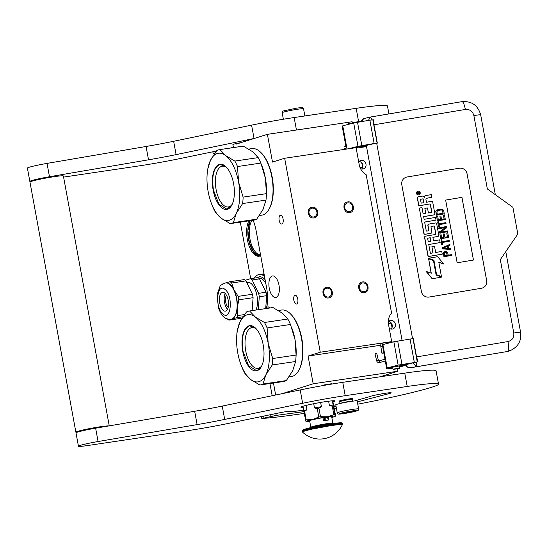 <?xml version="1.0" encoding="UTF-8"?>
<svg xmlns="http://www.w3.org/2000/svg" width="548" height="548" viewBox="0 0 548 548"><rect width="100%" height="100%" fill="white"/><g stroke="black" fill="none" stroke-linecap="round" stroke-linejoin="round"><path stroke-width="0.82" d="M361.742 168.989A4.418 3.898 -107.4 0 0 362.851 165.078A4.418 3.898 72.6 0 0 361.721 162.729L359.454 161.228M362.509 166.277L361.721 162.729M391.272 329.088L391.998 327.704A4.418 3.898 -107.4 0 0 392.231 325.149A4.418 3.898 72.6 0 0 388.717 321.409M391.998 327.704L391.484 324.142M282.165 393.67L313.182 383.785L397.93 371.202L380.148 376.784M233.462 147.576L232.886 144.46L236.236 143.412L236.359 144.076L267.397 134.335L272.493 162.085L284.665 158.262L320.258 352.22L308.086 356.042L313.182 383.785M253.101 220.228A27.181 12.638 81.6 0 1 256.115 230.674L266.588 287.748A27.181 12.638 81.6 0 1 267.41 301.599L266.903 308.414M275.658 395.012L273.452 383.011M269.513 308.031A1.904 0.884 -98.4 0 0 268.52 306.955A1.904 0.884 -98.4 0 0 268.458 306.969A1.904 0.884 -98.4 0 0 267.883 308.271M270.5 170.14A31.599 14.686 81.6 0 1 272.219 177.264A31.599 14.686 81.6 0 1 273.322 189.163M279.144 220.234A4.418 2.055 -98.4 0 0 281.768 223.988A4.418 2.055 -98.4 0 0 283.097 218.995A4.418 2.055 -98.4 0 0 280.473 215.248A4.418 2.055 -98.4 0 0 279.144 220.234M293.831 300.277A4.418 2.055 -98.4 0 0 296.454 304.024A4.418 2.055 -98.4 0 0 297.79 299.03A4.418 2.055 -98.4 0 0 295.16 295.283A4.418 2.055 -98.4 0 0 293.831 300.277M276.082 297.379A10.871 5.055 81.6 0 1 275.719 297.461A10.871 5.055 81.6 0 1 269.184 287.844A10.871 5.055 81.6 0 1 272.164 276.034A10.871 5.055 81.6 0 1 272.527 275.952A10.871 5.055 81.6 0 1 279.062 285.57A10.871 5.055 81.6 0 1 276.082 297.379M300.119 331.547A31.599 14.686 81.6 0 1 301.845 338.671A31.599 14.686 81.6 0 1 302.948 350.569M323.217 385.114L331.43 383.744L326.094 385.004L323.217 385.114M284.611 393.163L282.145 393.526M397.499 368.859L397.93 371.202M308.086 356.042L380.73 345.254M320.258 352.22L391.676 341.616L388.635 342.575L393.567 341.842M344.754 207.856A4.487 3.959 72.6 0 0 350.021 211.549A4.487 3.959 72.6 0 0 352.611 206.685A4.487 3.959 72.6 0 0 347.336 202.993A4.487 3.959 72.6 0 0 344.754 207.856M309.045 213.158A4.487 3.959 72.6 0 0 314.312 216.85A4.487 3.959 72.6 0 0 316.902 211.987A4.487 3.959 72.6 0 0 311.627 208.295A4.487 3.959 72.6 0 0 309.045 213.158M359.44 287.892A4.487 3.959 72.6 0 0 364.715 291.591A4.487 3.959 72.6 0 0 367.297 286.727A4.487 3.959 72.6 0 0 362.029 283.028A4.487 3.959 72.6 0 0 359.44 287.892M323.731 293.194A4.487 3.959 72.6 0 0 329.006 296.893A4.487 3.959 72.6 0 0 331.588 292.029A4.487 3.959 72.6 0 0 326.32 288.33A4.487 3.959 72.6 0 0 323.731 293.194M284.665 158.262L356.084 147.659L359.193 164.599A13.59 12.001 72.6 0 0 366.18 174.723L391.573 313.066A13.59 12.001 72.6 0 0 388.566 324.676L391.676 341.616M356.173 148.152L366.372 146.638M267.397 134.335L352.145 121.752L352.282 122.499M236.236 143.412L240.504 142.775M269.191 307.366A1.904 0.884 -98.4 0 0 269.075 308.092M358.735 162.119A4.418 3.898 -107.4 0 1 360.776 160.461A4.418 3.898 -107.4 0 1 365.968 164.099A4.418 3.898 -107.4 0 1 363.42 168.887A4.418 3.898 -107.4 0 1 360.474 168.517M389.203 328.136A4.418 3.898 72.6 0 0 392.8 328.964A4.418 3.898 72.6 0 0 395.348 324.176A4.418 3.898 72.6 0 0 390.155 320.532A4.418 3.898 72.6 0 0 388.32 321.882M230.914 147.953L233.386 147.172M240.319 222.125L250.689 278.637M269.945 383.531L272.178 395.731M248.861 220.858A19.776 9.193 -98.4 0 0 248.258 243.408A19.776 9.193 -98.4 0 0 259.088 256.224A19.776 9.193 -98.4 0 0 259.745 256.074A19.776 9.193 -98.4 0 0 260.697 255.642M259.677 256.094A19.776 9.193 81.6 0 1 249.278 242.62A19.776 9.193 81.6 0 1 250.052 220.68M260.553 254.868A18.687 8.686 81.6 0 1 250.457 241.312A18.687 8.686 81.6 0 1 252.018 220.385M362.392 281.973C368.475 280.734 370.551 292.063 364.351 292.646C358.269 293.886 356.186 282.556 362.392 281.973L361.742 282.124M364.995 292.495L364.351 292.646M328.642 297.948C322.56 299.187 320.477 287.858 326.683 287.275C332.766 286.035 334.842 297.365 328.642 297.948L329.286 297.797M326.033 287.426L326.683 287.275M347.699 201.938C353.782 200.691 355.864 212.028 349.658 212.61C343.575 213.85 341.5 202.52 347.699 201.938L347.055 202.082M350.309 212.46L349.658 212.61M259.862 256.032L253.943 252.47L249.374 242.716L247.915 230.537L250.141 220.666M313.949 217.905C307.866 219.152 305.791 207.822 311.99 207.24C318.073 205.993 320.155 217.323 313.949 217.905L314.6 217.762M311.346 207.384L311.99 207.24M352.398 399.396L352.72 401.17A6.453 0.418 169.6 0 0 349.268 401.458A6.453 0.418 169.6 0 0 340.034 403.499L339.698 401.725A6.453 0.418 169.6 0 1 348.939 399.656A6.453 0.418 -10.4 0 1 352.398 399.396A6.453 0.418 -10.4 0 1 352.391 399.424L352.659 399.033A6.795 0.438 -10.4 0 0 352.672 398.999A6.795 0.438 -10.4 0 0 349.028 399.273A6.795 0.438 169.6 0 0 339.301 401.458A6.795 0.438 169.6 0 0 339.322 401.479L339.698 401.739M351.343 401.369A10.871 0.706 -10.4 0 1 357.173 400.937L358.639 408.938A10.871 0.706 -10.4 0 0 352.816 409.37A10.871 0.706 -10.4 0 0 337.253 412.863L335.78 404.862A10.871 0.706 169.6 0 1 351.343 401.369M352.453 410.897C363.461 409.219 354.412 412.055 343.932 413.569C332.917 415.247 341.966 412.411 352.453 410.897M346.363 412.808L352.186 411.486L346.363 412.808M347.309 412.069L346.405 412.637L345.809 412.295M350.631 411.397L350.261 411.918L349.213 411.719M347.973 123.745L354.645 122.526L347.987 123.732L348.09 124.437M362.728 167.318L360.084 167.647M362.612 167.647L360.2 167.921M382.463 353.008C381.634 353.255 381.846 353.289 383.107 353.097C383.936 352.85 383.716 352.823 382.463 353.008C381.634 353.255 381.846 353.289 383.107 353.097C383.936 352.85 383.716 352.823 382.463 353.008M375.017 353.864L376.736 353.453L378.387 360.372L376.668 360.783L375.017 353.864M402.054 340.253L366.331 145.583L365.317 146.076L365.448 146.775M361.31 121.581A4.754 4.624 -115.9 0 1 363.783 118.649M366.331 145.583A8.837 0.575 -10.4 0 1 376.688 143.247L374.147 143.494L369.866 120.149L373.613 119.813L373.976 124.8L465.355 109.449C469.794 109.155 472.636 111.196 473.876 115.58L487.343 188.95L512.921 207.343L517.819 234.023L500.317 259.649L513.784 333.02A8.837 0.575 169.6 0 1 520.6 332.335C521.58 340.137 518.668 345.959 511.859 349.802L510.852 350.295A16.31 15.851 -115.9 0 1 506.66 351.631L410.856 367.674C408.5 367.907 406.787 366.934 405.719 364.756L405.575 364.824A4.754 4.624 -115.9 0 0 410.712 367.742L506.66 351.631M361.44 121.56L363.708 118.683M368.133 120.807C369.811 118.224 370.386 117.005 369.852 117.149M399.499 366.886A9.515 0.617 169.6 0 0 405.191 365.393L405.719 365.139M405.719 364.756L412.569 362.92C415.076 364.886 416.103 366.112 415.637 366.598A8.837 2 -99.5 0 0 416.494 362.187L398.136 365.112L393.854 341.767L382.908 344.569L383.401 347.233L382.915 347.925A9.515 0.617 -10.4 0 0 382.901 347.973L384.97 359.241M393.854 341.767L413.206 338.561L416.576 356.906L418.049 361.927M354.323 147.919L364.228 145.521L365.352 145.439L361.865 147.131L361.687 146.165M365.386 146.453L361.865 147.131M374.147 143.494L357.981 146.343L348.364 148.809M357.981 146.343L353.7 122.999L342.76 125.8L342.274 126.492A9.515 0.617 169.6 0 0 342.26 126.533L346.055 147.213A9.515 0.617 169.6 0 0 346.706 147.316M353.7 122.999L369.866 120.149M392.772 367.866A6.117 0.397 -10.4 0 1 390.039 368.037A6.117 0.397 -10.4 0 1 398.622 366.098L405.534 364.173L401.924 365.941A6.117 0.397 -10.4 0 1 399.451 366.639M398.136 365.112L387.196 367.914L386.71 368.605A9.515 0.617 169.6 0 0 386.696 368.646A9.515 0.617 169.6 0 0 392.813 368.112M416.494 362.187L412.569 362.92M373.976 124.8L377.339 143.138M481.35 288.275A6.795 6.603 64.1 0 0 486.651 280.508L467.067 173.791A6.795 6.603 64.1 0 0 459.32 168.215L407.102 176.983A6.795 6.603 64.1 0 0 401.8 184.751L421.385 291.468A6.795 6.603 64.1 0 0 429.132 297.043L481.35 288.275M387.196 367.914L383.401 347.233M342.76 125.8L346.555 146.474L346.069 147.165A9.515 0.617 169.6 0 0 346.055 147.213M347.021 149.008L346.555 146.474M483.089 287.721A6.795 6.603 64.1 0 0 486.638 280.514L467.054 173.798A6.795 6.603 64.1 0 0 459.299 168.222L407.089 176.99A6.795 6.603 64.1 0 0 405.349 177.545M417.528 191.355A1.877 1.822 64.1 0 0 418.61 194.917A1.877 1.822 64.1 0 0 419.165 194.725M418.042 196.931A1.171 1.137 64.1 0 0 417.357 198.205L418.761 205.863L429.927 203.938A0.432 0.425 -115.9 0 1 430.42 204.301L431.824 211.953A0.432 0.425 -115.9 0 1 431.488 212.453L428.406 212.966L427.488 207.952L424.878 208.391L425.796 213.405L423.549 213.782A0.432 0.425 -115.9 0 1 423.056 213.425L421.987 207.61L419.323 208.062L423.953 233.27A1.171 1.137 64.1 0 0 425.282 234.229L430.975 233.277A1.171 1.137 64.1 0 0 431.886 231.941L430.968 226.92A0.432 0.425 -115.9 0 1 431.303 226.427L433.968 225.982A0.432 0.425 -115.9 0 1 434.468 226.338L435.872 233.989A0.432 0.425 -115.9 0 1 435.53 234.489L425.638 236.154A1.171 1.137 64.1 0 0 424.727 237.49L428.009 255.375A1.171 1.137 64.1 0 0 429.337 256.334L442.263 254.162L441.763 251.443L435.653 252.47L434.509 246.223L431.899 246.662L433.043 252.909L430.797 253.286A0.432 0.425 -115.9 0 1 430.303 252.929L428.755 244.483L440.14 242.572L439.64 239.853L433.53 240.873L432.872 237.298L437.859 236.462A1.171 1.137 64.1 0 0 438.77 235.126L436.722 223.947A1.171 1.137 64.1 0 0 435.386 222.988L428.913 224.077A1.171 1.137 64.1 0 0 428.002 225.413L428.892 230.297A0.432 0.425 -115.9 0 1 428.557 230.79L426.728 231.098A0.432 0.425 -115.9 0 1 426.234 230.742L424.638 222.043L436.016 220.132L435.516 217.412L424.138 219.323L423.638 216.604L433.9 214.878A1.171 1.137 64.1 0 0 434.811 213.542L432.756 202.363A1.171 1.137 64.1 0 0 431.427 201.404L426.44 202.246L425.94 199.52A1.171 1.137 -115.9 0 1 426.851 198.184L431.838 197.349L431.338 194.629L425.645 195.581A1.74 1.692 64.1 0 0 424.289 197.575A1.74 1.692 64.1 0 0 422.303 196.143L418.412 196.801A1.171 1.137 64.1 0 0 417.501 198.136L418.905 205.795L429.927 203.938M425.125 195.766A1.74 1.692 64.1 0 0 424.131 197.095M426.481 198.321A1.171 1.137 64.1 0 1 426.707 198.26L431.838 197.349M423.645 216.645L433.756 214.953A1.171 1.137 64.1 0 0 434.126 214.816M424.645 222.091L436.016 220.132M428.591 230.783A0.432 0.425 64.1 0 0 428.748 230.366L428.892 230.297M428.543 224.214A1.171 1.137 64.1 0 0 427.858 225.481L428.748 230.366M432.879 237.346L437.715 236.531A1.171 1.137 64.1 0 0 438.085 236.4M428.762 244.524L440.14 242.572M431.899 246.662L432.893 252.929M425.262 236.284A1.171 1.137 64.1 0 0 424.584 237.558L427.865 255.443A1.171 1.137 64.1 0 0 429.194 256.402L442.263 254.162M435.571 234.482A0.432 0.425 64.1 0 0 435.729 234.065L435.872 233.989M431.125 226.502A0.432 0.425 64.1 0 1 431.16 226.495L433.824 226.05A0.432 0.425 64.1 0 1 434.324 226.406L435.729 234.065M419.323 208.062L423.81 233.338A1.171 1.137 64.1 0 0 425.138 234.297L430.831 233.345A1.171 1.137 64.1 0 0 431.201 233.208M424.878 208.391L425.645 213.432M431.523 212.446A0.432 0.425 64.1 0 0 431.68 212.028L431.824 211.953M429.783 204.014A0.432 0.425 64.1 0 1 430.276 204.37L431.68 212.028M428.639 258.827L431.283 273.219L426.077 271.363L432.18 278.74L441.537 277.124L436.126 275.062L433.489 260.677L428.639 258.827L431.112 273.157M438.818 262.293L443.75 264.047L437.667 256.697L428.529 258.231L433.941 260.293L436.585 274.678L441.428 276.521L438.79 262.156L443.75 264.047M428.529 258.231L433.797 260.362L436.441 274.747L441.428 276.521M444.551 251.799L443.407 252.971L443.928 256.752L451.901 255.361L451.764 254.587L448.264 255.176L447.552 252.231L446.216 251.518L445.024 251.587L443.551 252.902L444.072 256.676L451.901 255.361M448.127 246.004L450.031 245.148L449.887 244.367L442.435 247.758L442.626 248.792L450.833 249.546L450.696 248.765L448.6 248.587L448.127 245.997L450.031 245.148M442.435 247.758L442.483 248.861L450.833 249.546M442.325 242.483L449.175 241.339L449.175 240.49L442.174 241.668L441.798 239.599L440.962 239.736L441.866 244.648L442.695 244.511L442.318 242.442L449.319 241.264M440.962 239.736L441.722 244.723L442.695 244.511M439.921 234.044L440.626 238.77L448.607 237.387L447.75 232.729L446.75 232.9L447.463 236.777L444.798 237.229L444.181 233.866L443.181 234.03L443.798 237.394L441.626 237.757L440.921 233.88L439.921 234.044L440.77 238.702L448.607 237.387M443.181 234.03L443.64 237.421M446.75 232.9L447.312 236.805M438.777 227.838L438.777 228.68L445.442 227.564L439.373 231.92L439.585 233.078L447.558 231.694L447.415 230.92L440.585 232.064L446.825 227.687L446.613 226.523L438.777 227.838L438.921 228.612L445.586 227.495L439.517 231.845L439.729 233.01L447.558 231.694M439.051 224.639L445.894 223.488L445.901 222.646L438.9 223.817L438.516 221.748L437.688 221.885L438.585 226.804L439.421 226.667L439.044 224.591L446.038 223.42M437.688 221.885L438.441 226.872L439.421 226.667M436.64 216.2L437.352 220.926L445.332 219.536L444.476 214.885L443.476 215.049L444.188 218.933L441.524 219.378L440.9 216.015L439.9 216.186L440.524 219.549L438.352 219.912L437.64 216.028L436.64 216.2L437.496 220.851L445.332 219.536M439.9 216.186L440.366 219.57M443.476 215.049L444.038 218.953M437.359 209.809L435.783 211.453L436.311 215.234L444.284 213.85L443.716 210.747L443.003 209.665L441.524 209.11L438.167 209.542L436.742 210.185L435.927 211.384L436.455 215.165L444.284 213.85M445.64 200.082L457.142 262.78L473.465 260.04L461.957 197.342L445.64 200.082L461.957 197.342M418.754 194.841A1.877 1.822 64.1 0 0 420.152 192.451A1.877 1.822 64.1 0 0 417.597 191.314A1.877 1.822 64.1 0 0 418.754 194.841M432.18 278.74L441.537 277.124M426.221 271.287L432.324 278.672M473.445 260.04L461.943 197.349M416.966 192.588L419.467 191.964L419.563 192.478L418.487 192.869L418.583 193.389L419.693 193.204L419.754 193.56L417.227 193.985L416.966 192.588M423.118 198.814L423.83 202.685L421.165 203.13L420.535 199.691A0.432 0.425 -115.9 0 1 420.871 199.191L423.118 198.814L423.673 202.705M430.262 237.736L430.92 241.312L428.673 241.689A0.432 0.425 -115.9 0 1 428.173 241.332L427.673 238.613A0.432 0.425 -115.9 0 1 428.015 238.113L430.262 237.736L430.762 241.339M447.264 255.341L444.764 255.765L444.312 253.306L444.695 252.573L446.572 252.525L447.264 255.341M447.483 246.244L447.908 248.566L443.195 248.162L447.483 246.244L447.75 248.552M436.879 211.891L437.667 210.562L441.503 209.918L442.716 210.911L443.14 213.241L437.311 214.22L436.879 211.891M417.124 192.355L417.857 192.232M417.713 192.3L418.213 192.485M419.467 191.964L418.309 192.197M419.323 192.033L419.405 192.506M418.549 192.684L418.583 193.389M418.439 193.458L419.693 193.204M422.974 198.883L420.727 199.26A0.432 0.425 64.1 0 0 420.693 199.267M430.118 237.811L427.872 238.188A0.432 0.425 64.1 0 0 427.837 238.195M444.681 252.587L445.168 252.361M445.024 252.429L445.668 252.279M445.524 252.347L446.195 252.32M446.051 252.395L446.572 252.525M446.428 252.594L446.812 252.888M446.668 252.957L447.106 255.368M443.209 248.162L447.339 246.312M437.626 210.59L438.311 210.316M438.167 210.391L440.811 209.898M440.667 209.966L441.503 209.918M441.359 209.987L442.051 210.09M441.907 210.158L442.455 210.425M442.311 210.494L442.716 210.911M442.572 210.98L442.99 213.268M417.37 192.896L417.446 193.622L418.097 193.471L417.966 192.752L417.535 192.821L417.59 193.554L418.097 193.471M393.341 369.441L399.478 368.311L393.019 369.208L399.698 367.982L399.307 365.845M388.402 323.505L391.067 323.135M388.374 323.252L390.786 322.916M249.224 311.038A37.374 17.372 -98.4 0 1 249.58 310.997L255.306 316.997L264.465 322.484A37.374 17.372 81.6 0 1 267.123 327.951L268.205 343.459A33.976 15.796 81.6 0 0 255.306 316.997A33.976 15.796 -98.4 0 0 246.874 314.915A33.976 15.796 -98.4 0 0 240.086 321.772L246.442 311.983A37.374 17.372 -98.4 0 1 247.984 311.326A37.374 17.372 -98.4 0 1 249.224 311.038L272.568 307.572A37.374 17.372 -98.4 0 1 272.925 307.531L282.083 313.018L287.81 319.018A37.374 17.372 81.6 0 1 290.467 324.485L295.002 339.548A33.976 15.796 81.6 0 1 296.064 356.159L295.968 357.604A37.374 17.372 81.6 0 1 295.605 361.502L292.687 370.784A33.976 15.796 81.6 0 0 292.735 370.674M236.715 336.39L236.805 334.951A37.374 17.372 -98.4 0 1 237.168 331.054L240.086 321.772A33.976 15.796 -98.4 0 0 236.715 336.39A33.976 15.796 -98.4 0 0 237.777 353.008L237.784 353.07A33.976 15.796 -98.4 0 0 240.867 364.358A33.976 15.796 -98.4 0 0 250.689 379.531L259.848 385.025A37.374 17.372 -98.4 0 0 260.204 384.977A37.374 17.372 -98.4 0 0 261.444 384.696A37.374 17.372 -98.4 0 0 262.985 384.038L286.33 380.572L292.687 370.784M260.204 384.977L283.549 381.511A37.374 17.372 -98.4 0 0 284.796 381.23A37.374 17.372 -98.4 0 0 286.33 380.572M278.377 310.49L281.501 310.024A33.64 15.639 81.6 0 1 290.358 313.778L290.878 314.285A32.955 15.323 81.6 0 1 299.112 369.777L298.77 370.414A33.64 15.639 81.6 0 1 292.502 376.312A33.64 15.639 -98.4 0 1 291.385 376.572L289.049 376.921M290.358 313.778A33.64 15.639 81.6 0 1 298.77 370.414M291.796 327.889L291.906 328.197A33.976 15.796 81.6 0 1 294.988 339.479M241.127 365.057L242.305 368.064A37.374 17.372 -98.4 0 0 244.97 373.531L250.689 379.531A33.976 15.796 -98.4 0 0 265.903 374.757L272.26 364.968L295.605 361.502M268.205 343.459L272.733 358.515L296.078 355.049L295.002 339.548M267.123 327.951L290.467 324.485M296.078 355.049A37.374 17.372 81.6 0 1 295.968 357.604M261.917 365.537A20.605 9.576 81.6 0 1 258.663 368.201A20.605 9.576 -98.4 0 1 257.971 368.359A20.605 9.576 -98.4 0 1 245.593 350.124A20.605 9.576 -98.4 0 1 251.237 327.752A20.605 9.576 81.6 0 1 251.922 327.594A20.605 9.576 81.6 0 1 256.512 329.143M268.219 343.521A33.976 15.796 81.6 0 1 265.903 374.757L262.985 384.038M248.881 325.855A22.831 10.611 -98.4 0 0 242.771 351.474A22.831 10.611 -98.4 0 0 257.108 370.674A22.831 10.611 81.6 0 0 261.362 366.667A22.831 10.611 81.6 0 0 255.656 328.225A22.831 10.611 81.6 0 0 248.881 325.855M249.58 310.997L272.925 307.531M264.465 322.484L287.81 319.018M272.733 358.515A37.374 17.372 81.6 0 1 272.26 364.968M261.417 366.564L257.259 370.434L256.512 370.606L248.545 365.674L243.059 351.412C241.189 337.746 243.202 329.286 249.114 326.039L249.867 325.868L255.738 328.307M219.604 149.631A37.374 17.372 -98.4 0 1 219.954 149.583L225.68 155.591L234.839 161.078A37.374 17.372 81.6 0 1 237.503 166.544L238.579 182.046A33.976 15.796 81.6 0 0 225.68 155.591A33.976 15.796 -98.4 0 0 217.255 153.508A33.976 15.796 -98.4 0 0 210.466 160.365L216.816 150.57A37.374 17.372 -98.4 0 1 218.357 149.919A37.374 17.372 -98.4 0 1 219.604 149.631L242.949 146.165A37.374 17.372 -98.4 0 1 243.305 146.117L252.464 151.611L258.183 157.612A37.374 17.372 81.6 0 1 260.848 163.078L265.376 178.134A33.976 15.796 81.6 0 1 266.438 194.752L266.349 196.198A37.374 17.372 81.6 0 1 265.979 200.095L263.061 209.37A33.976 15.796 81.6 0 0 263.115 209.268M207.089 174.983L207.178 173.538A37.374 17.372 -98.4 0 1 207.548 169.64L210.466 160.365A33.976 15.796 -98.4 0 0 207.089 174.983A33.976 15.796 -98.4 0 0 208.151 191.601L208.165 191.663A33.976 15.796 -98.4 0 0 211.24 202.945A33.976 15.796 -98.4 0 0 221.063 218.125L230.222 223.618A37.374 17.372 -98.4 0 0 230.578 223.57A37.374 17.372 -98.4 0 0 231.825 223.283A37.374 17.372 -98.4 0 0 233.366 222.632L256.711 219.166L263.061 209.37M230.578 223.57L253.923 220.104A37.374 17.372 -98.4 0 0 255.169 219.816A37.374 17.372 -98.4 0 0 256.711 219.166M248.751 149.083L251.881 148.618A33.64 15.639 81.6 0 1 260.738 152.365L261.252 152.871A32.955 15.323 81.6 0 1 269.493 208.37L269.143 209A33.64 15.639 81.6 0 1 262.882 214.905A33.64 15.639 -98.4 0 1 261.759 215.165L259.423 215.508M260.738 152.365A33.64 15.639 81.6 0 1 269.143 209M262.17 166.482L262.286 166.791A33.976 15.796 81.6 0 1 265.362 178.073M211.501 203.644L212.679 206.658A37.374 17.372 -98.4 0 0 215.343 212.124L221.063 218.125A33.976 15.796 -98.4 0 0 236.284 213.35L242.634 203.561L265.979 200.095M238.579 182.046L243.113 197.109L266.458 193.643L265.376 178.134M237.503 166.544L260.848 163.078M266.458 193.643A37.374 17.372 81.6 0 1 266.349 196.198M232.29 204.13A20.605 9.576 81.6 0 1 229.037 206.788A20.605 9.576 -98.4 0 1 228.352 206.945A20.605 9.576 -98.4 0 1 215.967 188.718A20.605 9.576 -98.4 0 1 221.611 166.345A20.605 9.576 81.6 0 1 222.296 166.188A20.605 9.576 81.6 0 1 226.893 167.736M238.592 182.114A33.976 15.796 81.6 0 1 236.284 213.35L233.366 222.632M219.262 164.448A22.831 10.611 -98.4 0 0 213.145 190.067A22.831 10.611 -98.4 0 0 227.489 209.268A22.831 10.611 81.6 0 0 231.736 205.26A22.831 10.611 81.6 0 0 226.029 166.818A22.831 10.611 81.6 0 0 219.262 164.448M219.954 149.583L243.305 146.117M234.839 161.078L258.183 157.612M243.113 197.109A37.374 17.372 81.6 0 1 242.634 203.561M231.797 205.151L226.886 209.199L218.919 204.267L213.439 190.005C211.562 176.333 213.583 167.88 219.488 164.633L220.241 164.455L226.112 166.9M264.033 273.815A21.749 10.111 -98.4 0 0 263.759 273.842L258.999 274.555A21.749 10.111 -98.4 0 0 255.8 276.322L254.066 278.137M264.355 275.569L261.033 274.685A21.749 10.111 -98.4 0 0 258.999 274.555M266.91 308.298L265.718 308.476M267.534 297.653L266.506 297.804M265.732 308.257A6.795 3.158 -98.4 0 0 266.424 298.859M225.694 282.932A18.351 8.528 -98.4 0 1 225.81 282.912A18.351 8.528 -98.4 0 1 229.756 284.179A18.351 8.528 81.6 0 1 233.969 289.824A18.351 8.528 81.6 0 1 237.277 307.832A18.351 8.528 81.6 0 1 231.811 319.073L228.934 320.135A20.249 9.412 81.6 0 1 228.091 319.559A20.249 9.412 81.6 0 1 227.386 318.957M225.201 283.056L230.002 281.706A20.249 9.412 -98.4 0 1 230.845 282.282A20.249 9.412 81.6 0 1 231.674 283.001L233.969 289.824L238.188 296.365A20.249 9.412 81.6 0 1 238.818 299.804L237.277 307.832L237.654 315.579A20.249 9.412 81.6 0 1 236.613 317.724L231.811 319.073A18.351 8.528 81.6 0 1 231.201 319.21A18.351 8.528 81.6 0 1 231.085 319.231M224.632 292.981A9.515 4.425 81.6 0 1 228.557 303.202A9.515 4.425 81.6 0 1 225.379 311.148A9.515 4.425 81.6 0 1 223.337 310.49A9.515 4.425 -98.4 0 1 219.406 300.27A9.515 4.425 -98.4 0 1 222.584 292.324A9.515 4.425 -98.4 0 1 224.632 292.981M225.194 293.488A9.515 4.425 -98.4 0 0 227.536 309.278M226.454 295.221A6.795 3.158 -98.4 0 0 225.618 301.489A6.795 3.158 -98.4 0 0 228.242 307.25M222.235 284.268A20.249 9.412 -98.4 0 1 222.324 284.117L222.851 283.885M236.613 317.724L242.956 316.785M228.934 320.135L242.065 318.183M237.654 315.579L244.483 314.566M238.818 299.804L253.094 297.687L252.142 310.606M238.188 296.365L252.464 294.249A20.249 9.412 81.6 0 1 253.094 297.687M231.674 283.001L245.949 280.884L252.464 294.249M230.002 281.706L244.278 279.59A20.249 9.412 81.6 0 1 245.949 280.884M246.73 282.487L247.628 282.357A15.7 7.295 -98.4 0 1 250.998 283.439A15.7 7.295 81.6 0 1 255.937 310.045M258.327 309.689L259.279 296.769A20.249 9.412 81.6 0 0 258.649 293.331L252.142 279.959A20.249 9.412 -98.4 0 0 250.463 278.672L257.841 277.576A20.249 9.412 81.6 0 1 259.519 278.87L266.033 292.235A20.249 9.412 81.6 0 1 266.664 295.673L265.712 308.593M250.463 278.672L245.285 280.295M252.142 279.959L259.519 278.87M258.649 293.331L266.033 292.235M259.279 296.769L266.664 295.673M265.876 283.85A4.076 1.897 81.6 0 1 265.314 280.788M37.134 179.867A10.193 0.658 169.6 0 1 51.122 176.942A10.193 0.658 -10.4 0 1 55.896 176.422M108.853 425.926A16.988 1.103 -10.4 0 0 100.195 426.769A16.988 1.103 169.6 0 0 75.877 432.221L29.969 182.107A16.988 1.103 169.6 0 1 54.286 176.655A16.988 1.103 -10.4 0 1 63.39 175.976L109.251 425.865M75.877 432.221A16.988 1.103 169.6 0 0 76.747 432.406M83.166 430.653A10.193 0.658 169.6 0 1 97.147 427.728A10.193 0.658 -10.4 0 1 101.168 427.241M354.549 400.951L369.153 396.779A11.686 0.76 169.6 0 1 385.662 393.231A10.33 0.671 169.6 0 1 391.197 392.82A10.33 0.671 169.6 0 1 390.087 393.341A10.33 0.671 169.6 0 1 388.196 393.861L388.018 392.909M357.769 404.177A98.537 6.391 169.6 0 0 432.221 387.08A58.444 3.788 169.6 0 0 438.523 384.134A58.444 3.788 169.6 0 0 407.212 386.47L345.206 395.677A54.362 3.528 169.6 0 0 302.64 403.273L300.194 389.936L222.248 406.075A54.362 3.528 169.6 0 1 194.67 411.267L95.633 428.187A16.988 1.103 169.6 0 0 76.001 432.893L78.446 446.23A16.988 1.103 169.6 0 0 87.55 445.551L186.676 430.831A54.362 3.528 169.6 0 0 229.242 423.234L279.966 412.733A6.795 0.438 -10.4 0 1 288.68 411.438A60.479 3.925 169.6 0 0 294.79 411.274A6.795 0.438 169.6 0 0 295.961 411.164L303.702 410.144M300.194 389.936A54.362 3.528 -10.4 0 1 342.753 382.333L404.76 373.133L407.212 386.47M438.523 384.134L436.071 370.791A58.444 3.788 169.6 0 0 404.76 373.133M303.859 411.658L276.192 415.391L262.321 418.46A98.537 6.391 169.6 0 0 304.174 413.384M388.196 393.861L357.344 401.89M336.02 406.143L333.862 406.548M333.54 405.246L335.787 404.821M302.64 403.273L224.694 419.412A54.362 3.528 -10.4 0 1 197.116 424.611L98.078 441.53A16.988 1.103 169.6 0 0 78.446 446.23M334.259 408.479A98.537 6.391 169.6 0 0 336.376 408.102M352.617 398.718A6.836 0.445 169.6 0 0 352.652 398.663A6.836 0.445 169.6 0 0 347.459 399.177A6.836 0.445 169.6 0 0 339.938 400.787A6.836 0.445 169.6 0 0 339.198 401.129A6.836 0.445 169.6 0 0 339.253 401.17M332.924 401.862A17.331 1.123 169.6 0 0 333.129 401.794A17.331 1.123 169.6 0 0 334.999 400.917A17.331 1.123 169.6 0 0 321.847 402.225A17.331 1.123 169.6 0 0 302.777 406.301A17.331 1.123 169.6 0 0 300.907 407.178A17.331 1.123 169.6 0 0 303.181 407.315M254.457 138.397A54.362 3.528 169.6 0 0 254.046 138.486L251.594 125.143L173.648 141.281A54.362 3.528 169.6 0 1 146.069 146.48L47.032 163.4A16.988 1.103 169.6 0 0 27.4 168.099L29.845 181.443A16.988 1.103 169.6 0 0 30.722 181.628M251.594 125.143A54.362 3.528 -10.4 0 1 294.16 117.546L356.166 108.34L358.611 121.677L354.337 122.314M388.929 113.922L387.47 106.004A58.444 3.788 169.6 0 0 356.166 108.34M63.595 177.1L138.082 166.044A54.362 3.528 169.6 0 0 180.641 158.447L216.46 151.029M254.046 138.486L176.1 154.618A54.362 3.528 -10.4 0 1 148.515 159.817L49.484 176.737A16.988 1.103 169.6 0 0 29.845 181.443M361.413 121.272A58.444 3.788 169.6 0 0 358.611 121.677M214.905 153.098L213.727 153.666A98.537 6.391 169.6 0 0 214.535 153.611M320.635 402.431L321.416 406.678L318.929 408.212A16.783 1.089 169.6 0 0 317.23 408.527L318.792 417.021L312.682 419.487A14.947 0.973 169.6 0 0 307.579 420.802A14.947 0.973 169.6 0 0 305.983 421.59L306.174 420.98L305.983 421.59A14.947 0.973 169.6 0 0 306.079 421.645A14.947 0.973 169.6 0 0 309.757 421.508M305.414 420.117A16.783 1.089 -10.4 0 1 305.777 420.001A16.783 1.089 -10.4 0 1 306.188 419.871L304.626 411.377A16.783 1.089 169.6 0 0 303.852 411.617L305.983 421.59M332.369 400.807L334.787 414.651A16.783 1.089 169.6 0 0 333.855 414.72L327.375 416.754L320.491 416.706A16.783 1.089 169.6 0 0 318.792 417.021M332.725 400.78L335.547 415.514L335.355 416.124L334.787 414.651M335.547 415.514L335.355 416.124A14.947 0.973 169.6 0 0 327.375 416.754L327.375 416.754A14.947 0.973 169.6 0 0 312.682 419.487L306.188 419.871M303.852 411.617L302.989 406.239M306.168 405.376L306.955 409.671L304.626 411.377M317.23 408.527L314.484 407.965L313.703 403.718M318.929 408.212L320.491 416.706M328.615 401.211L329.403 405.493L332.3 406.226L333.855 414.72M329.403 405.493A15.632 1.014 -10.4 0 1 333.17 405.191M332.3 406.226A16.783 1.089 -10.4 0 1 333.225 406.15M331.814 417.46A14.947 0.973 169.6 0 0 335.301 416.281A14.947 0.973 169.6 0 0 335.355 416.124M331.752 417.11A12.029 0.781 -10.4 0 0 332.499 416.685A12.029 0.781 -10.4 0 0 326.06 417.165A12.029 0.781 169.6 0 0 308.839 421.028A12.029 0.781 169.6 0 0 309.695 421.159M306.955 409.671A15.632 1.014 169.6 0 0 303.798 410.658M321.416 406.678A15.632 1.014 169.6 0 0 314.484 407.965M324.169 419.131L324.437 419.809L324.163 419.295L324.717 419.104L324.074 419.309L324.813 420.309L325.259 419.754L325.019 420.234M342.329 424.755A24.872 24.872 0 0 1 302.517 432.057L304.62 430.995L311.524 429.214L331.485 425.501L339.589 424.529L342.329 424.755L342.267 423.577A20.386 1.322 -10.4 0 0 331.341 424.392A20.386 1.322 -10.4 0 0 302.16 430.94L303.215 429.721C308.168 427.824 320.923 425.351 330.937 423.816L339.507 422.837L341.13 423.357M303.14 430.331L303.893 429.468L310.278 427.721L330.917 423.823C339.842 422.494 342 422.803 341.63 422.926L342.267 423.577M328.204 417.35A11.213 0.726 169.6 0 0 325.765 417.679A11.213 0.726 169.6 0 0 322.957 418.124L323.45 420.796A11.213 0.726 169.6 0 1 326.259 420.35A11.213 0.726 169.6 0 1 328.697 420.015L328.204 417.35L322.957 418.124M325.183 419.713L324.998 420.241M324.498 419.919L324.978 420.385M325.217 419.604L325.272 418.967L324.731 419.049L325.272 419.069M324.204 419.22L324.649 419.206M324.663 418.768L324.574 418.179L324.745 418.747M324.574 418.179L324.676 418.761M324.169 418.343L324.471 418.788L324.368 418.213L324.074 418.651M324.3 418.227L324.368 418.604M324.128 418.247L324.039 418.857L324.169 418.302L324.471 418.788M327.101 418.131L327.266 418.788L327.101 418.131M324.971 420.289L324.485 419.802M324.731 419.145L325.293 419.062M324.902 418.542L325.272 418.672M323.957 418.275L324.06 418.85M324.663 418.686L324.656 418.247L324.663 418.686M282.165 112.724C282.227 111.607 282.652 111.011 283.432 110.936L296.92 108.079C305.435 107.237 301.585 107.36 303.551 108.799A10.871 0.706 169.6 0 0 297.728 109.23A10.871 0.706 169.6 0 0 282.165 112.724L283.364 119.245M381.333 346.083C380.504 346.329 380.716 346.363 381.977 346.172C382.805 345.925 382.593 345.891 381.333 346.083M382.12 345.541C383.073 344.747 382.977 344.171 381.84 343.808M385.573 359.077L379.072 360.851L379.648 362.434M378.99 360.92A0.74 0.692 89.4 0 1 378.387 360.372L379.072 360.851M379.387 362.502A2.391 2.233 89.4 0 1 376.668 360.783C377.147 362.194 378.106 362.783 379.538 362.557L385.895 360.817M461.889 101.688A8.837 2 80.5 0 1 462.012 101.647A8.837 2 80.5 0 1 465.355 109.449M495.337 194.698L480.692 114.902C478.02 105.408 471.794 100.99 462.012 101.647L369.982 117.108A8.837 2 80.5 0 1 369.982 117.108A8.837 2 80.5 0 1 371.976 119.841M480.692 114.902A8.837 0.575 169.6 0 0 473.876 115.58M511.859 349.802A16.31 15.851 -115.9 0 1 507.667 351.145A8.837 2 -99.5 0 0 507.955 341.562L416.576 356.906M377.106 143.131L372.825 119.786M412.534 338.575L376.688 143.247M513.784 333.02C514.175 337.547 512.236 340.39 507.955 341.562M386.71 368.605L385.306 360.981M384.991 359.235L382.915 347.925M401.958 364.331L397.677 340.986M414.302 362.262L410.014 338.917M417.261 361.899L412.973 338.554M401.924 365.941L401.746 364.968M361.81 145.562L357.522 122.218M342.274 126.492L346.069 147.165M264.109 274.226L261.033 274.685M257.382 277.644A19.433 9.035 81.6 0 1 265.116 279.706M258.56 278.055A18.351 8.528 81.6 0 1 265.575 282.912M223.07 314.12C231.311 321.292 233.249 294.995 224.899 289.351C216.659 282.179 214.72 308.476 223.07 314.12M230.961 319.244A18.351 8.528 -98.4 0 0 237.092 303.928A18.351 8.528 -98.4 0 0 229.516 284.213A18.351 8.528 -98.4 0 0 225.577 282.953C221.776 284.46 219.906 285.638 219.954 286.481L217.056 294.756L218.515 308.134C220.529 313.237 222.481 316.312 224.365 317.354C225.454 318.607 227.653 319.237 230.961 319.244L231.201 319.21M270.972 416.254L270.678 414.658M263.903 417.795L263.595 416.124M276.192 415.391L275.863 413.582M95.633 428.187L98.078 441.53M194.67 411.267L197.116 424.611M222.248 406.075L224.694 419.412M345.206 395.677L342.753 382.333M215.241 152.639L215.001 151.33M47.032 163.4L49.484 176.737M146.069 146.48L148.515 159.817M173.648 141.281L176.1 154.618M296.447 130.027L294.16 117.546M302.517 432.057L302.291 431.639A20.386 1.322 -10.4 0 1 331.471 425.09A20.386 1.322 -10.4 0 1 342.39 424.275M332.965 423.529L332.876 423.234A11.213 0.726 169.6 0 0 326.868 423.679A11.213 0.726 169.6 0 0 310.819 427.282L310.839 427.591M303.551 108.799L304.866 115.957M339.301 401.458L339.233 401.074M352.672 398.999L352.604 398.622M337.253 412.863C339.219 414.302 335.369 414.425 343.884 413.582L357.371 410.719C358.152 410.651 358.577 410.055 358.639 408.938M359.159 147.076L359.269 147.693M381.915 353.193L380.785 346.268C380.634 344.528 380.949 343.712 381.73 343.815M383.655 352.912L382.518 345.233L382.093 345.541M382.49 345.644L383.12 345.733M382.107 343.802L384.545 344.151M369.982 117.108A8.837 8.837 0 0 0 369.955 117.108L363.851 118.615M520.6 332.335L505.79 251.642M386.696 368.646L385.292 360.988M344.562 148.57L346.822 147.933M344.082 146.871L345.898 146.357M393.019 369.208L392.649 367.222M240.867 364.358L241.202 365.263M211.24 202.945L211.576 203.849M261.43 416.569L261.773 418.425M212.829 151.782L213.172 153.639M302.291 431.639L302.16 430.94M332.876 423.234L331.65 416.555M310.819 427.282L309.593 420.604M327.266 418.788L327.06 418.138"/></g></svg>
